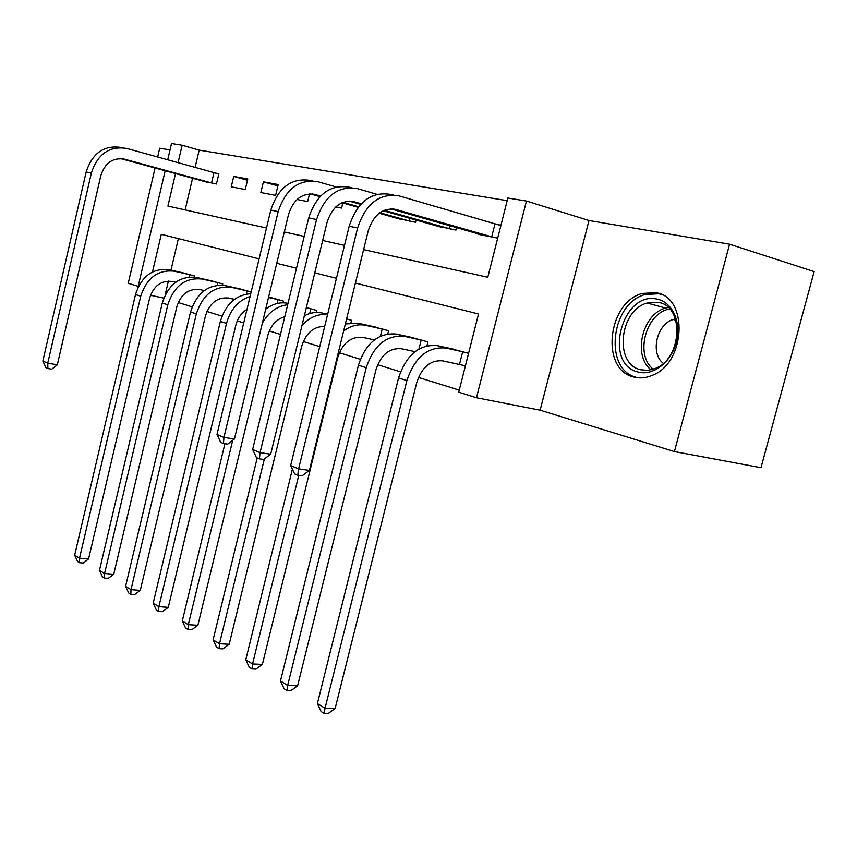 <?xml version="1.0" encoding="UTF-8"?>
<svg xmlns="http://www.w3.org/2000/svg" width="857" height="857" viewBox="0 0 857 857"><rect width="100%" height="100%" fill="white"/><g stroke="black" fill="none" stroke-linecap="round" stroke-linejoin="round"><path stroke-width="1.29" d="M655.98 292.698L642.386 293.426C607.356 302.21 600.275 369.967 633.837 377.037C639.847 378.601 646.028 378.023 652.359 375.312C685.986 362.865 688.61 296.972 655.98 292.698M363.614 249.612L487.804 277.25L507.837 198.031L526.444 201.041L476.481 397.744L458.741 392.185L478.517 313.983L355.409 283.056M589.005 220.517L540.124 410.192L674.427 451.575L760.984 467.708L814.15 271.605L729.575 244.202L589.005 220.517L526.444 201.041M170.018 149.943L159.691 148.197L157.634 157.024M167.715 159.82L171.518 143.515L182.145 145.24L178.052 162.701M507.173 200.656L199.178 150.125L182.145 145.24M674.427 451.575L729.575 244.202M155.085 167.993L128.239 283.281L138.181 286.345M199.178 150.125L195.107 167.447M192.568 178.224L185.133 209.901M203.227 181.138L216.457 183.987L218.889 173.703L215.236 173.028M231.251 186.837L245.263 189.526L247.78 178.974L233.725 176.413L231.251 186.837M260.849 192.525L275.622 195.375L278.225 184.534L263.41 181.834L260.849 192.525M297.036 199.488L307.674 201.534L309.527 193.886M335.783 206.944L341.568 208.058L342.8 203.013M397.059 218.278L415.506 222.284L416.063 220.045M436.342 225.798L455.945 230.072L456.556 227.641M478.12 233.79L477.992 234.315L497.703 238.107M500.959 225.209L496.471 224.395M178.213 302.521L192.118 306.86M206.923 311.477L221.995 316.169M237.25 320.925L243.742 322.95M269.312 330.92L280.496 334.412M303.282 341.514L319.747 346.646M339.329 352.752L360.294 359.287M377.637 364.696L400.487 371.82M418.452 377.423L459.256 390.139M178.385 238.6L170.971 270.126M168.4 281.075L165.112 295.087M181.673 272.569L194.7 276.029L194.453 277.09M209.076 280.314L222.777 283.956L222.488 285.167M237.925 288.466L251.165 291.969M283.196 302.8L283.603 301.128L268.659 296.908M316.115 312.473L316.608 310.438L306.345 307.545M350.942 322.789L351.552 320.304L346.871 318.986M370.47 325.96L388.596 330.759L387.825 333.855M408.682 336.769L427.943 341.868L426.968 345.767M461.002 364.771L465.351 366.035M449.304 348.274L468.565 353.33M540.124 410.192L476.481 397.744M163.805 298.086L150.5 295.247M175.514 173.564L167.908 206.066L266.506 228.005M284.299 231.968L304.214 236.393M322.65 240.496L344.493 245.359M137.913 287.481L165.165 170.747M259.103 258.878L161.298 234.315L152.492 271.948M336.447 278.3L314.787 272.858M296.501 268.273L276.757 263.303M277.904 185.894L263.41 181.834M247.469 180.249L233.725 176.413M175.696 282.242L172.043 281.439C161.137 280.314 153.671 285.863 149.643 298.097L88.55 558.989L83.172 563.038L79.562 562.728L77.612 561.528L74.666 555.218L135.492 294.54C141.534 276.2 152.739 267.93 169.086 269.698L185.219 273.362M74.666 555.218L79.519 558.186L140.73 296.201C146.815 277.775 158.052 269.452 174.453 271.219L191.143 275.022M79.562 562.728L79.519 558.186L88.55 558.989M189.343 276.972L189.868 274.722M212.815 183.28L124.469 159.166C112.878 157.367 104.993 162.851 100.815 175.599L57.323 364.836L51.72 369.185L47.896 368.531L45.935 367.685L42.85 361.097L47.756 363.164L91.335 173.103C97.655 153.896 109.514 145.679 126.932 148.475L218.835 173.96M206.741 182.113L120.623 158.588M42.85 361.097L86.139 172.032C92.427 152.932 104.243 144.769 121.608 147.543L122.026 147.618M47.896 368.531L47.756 363.164L57.323 364.836M211.54 182.959L213.961 172.707M204.298 290.566L199.638 289.537C188.572 288.413 180.977 294.133 176.842 306.688L113.745 574.265L108.207 578.411L104.543 578.111L102.497 576.857L99.466 570.376L162.284 303.035C168.497 284.213 179.895 275.686 196.467 277.454L212.804 281.139M99.466 570.376L104.586 573.504L167.811 304.781C174.057 285.874 185.498 277.293 202.113 279.05L219.038 282.896M104.543 578.111L104.586 573.504L113.745 574.265M217.1 285.263L217.742 282.596M234.507 299.339L228.712 298.065C217.507 296.961 209.772 302.864 205.519 315.751L140.28 590.355L134.581 594.608L130.864 594.329L128.711 593.001L125.593 586.349L190.522 311.991C196.928 292.666 208.519 283.871 225.327 285.627L241.856 289.345M125.593 586.349L130.992 589.648L196.36 313.844C202.798 294.412 214.432 285.563 231.283 287.309L248.423 291.198M130.864 594.329L130.992 589.648L140.28 590.355M246.334 294.08L247.105 290.877M266.441 308.616L265.874 308.488M268.52 297.475L279.436 299.95M272.494 297.99L268.605 297.133M246.998 309.366C241.385 312.912 237.646 318.236 235.793 325.328L168.283 607.345L162.412 611.694L158.641 611.437L156.36 610.034L153.167 603.199L220.356 321.45C225.648 304.181 235.782 294.937 250.758 293.683M153.167 603.199L158.856 606.681L226.516 323.4C230.415 309.473 238.278 300.496 250.094 296.458M158.641 611.437L158.856 606.681L168.283 607.345M277.143 303.496L278.086 299.629M306.27 307.856L312.194 309.195M287.952 303.357L287.952 303.357C280.282 301.793 272.858 303.732 265.702 309.195M284.781 316.704C276.329 319.211 270.673 325.456 267.823 335.451L197.881 625.289L191.807 629.745L187.994 629.52L185.583 628.031L182.295 621.004L224.909 443.722M182.295 621.004L188.315 624.689L232.708 440.316M262.306 323.271C268.648 312.173 277.1 306.003 287.673 304.76M187.994 629.52L188.315 624.689L197.881 625.289M309.677 313.576L310.812 308.863M657.351 299.189C672.509 302.178 681.647 322.575 676.259 342.468C671.106 362.404 652.991 376.159 638.219 372.045C602.728 364.407 622.032 290.18 657.351 299.189M640.725 369.774L647.849 370.363L655.166 368.51C682.215 358.869 684.668 306.056 658.433 302.392L647.153 303.035C619.193 310.309 613.88 364.332 640.725 369.774M661.304 294.433L658.776 293.769L645.257 294.487C610.452 303.196 603.446 370.406 636.805 377.423L638.615 377.83M675.455 318.943L673.238 319.5C656.676 323.978 650.002 353.63 663.329 363.325M304.342 315.826C310.255 312.687 316.147 311.744 322.018 312.998L327.663 314.262M324.685 326.431C313.619 326.399 305.97 332.977 301.739 346.174L229.194 644.271L222.927 648.856L219.049 648.653L216.5 647.078L213.114 639.847L257.207 457.927M213.114 639.847L219.499 643.746L264.374 458.934M302.028 325.328C309.741 317.111 318.247 313.576 327.545 314.712M219.049 648.653L219.499 643.746L229.194 644.271M374.338 339.897L362.65 337.379C350.845 336.362 342.543 343.089 337.733 357.551L262.381 664.4L255.911 669.103L251.979 668.942L249.269 667.271L245.788 659.826L292.398 469.197M343.636 330.995C350.824 325.703 358.151 323.817 365.618 325.339L383.636 329.356M375.398 327.031L358.13 323.228L365.618 325.339M245.788 659.826L252.558 663.961L298.75 475.389M345.36 323.957L358.13 323.228M251.979 668.942L252.558 663.961L262.381 664.4M380.422 336.169L382.19 329.013M320.572 196.039L315.055 194.485C302.403 192.568 293.565 199.199 288.541 214.379L234.432 439.009L227.641 444.13L223.441 443.508L220.667 442.319L216.992 434.478L223.945 437.402L278.182 211.604C285.799 188.701 299.114 178.759 318.14 181.78L336.083 186.955M401.944 219.681L379.148 213.232M358.151 207.33L341.975 202.777M320.015 196.607L310.266 193.864M410.407 221.31L379.833 212.729M358.601 206.751L342.982 202.348M216.992 434.478L270.801 210.083C278.364 187.329 291.626 177.453 310.598 180.463L312.784 180.848M223.441 443.508L223.945 437.402L234.432 439.009M408.96 220.935L409.635 218.235M414.981 351.649L401.365 348.735C389.421 347.76 380.969 354.734 375.998 369.646L297.625 685.771L290.93 690.613L286.945 690.474L284.074 688.707L280.475 681.026L358.43 365.221C365.896 342.864 378.59 332.484 396.491 334.08L413.92 337.904M280.475 681.026L287.673 685.429L366.25 367.696C373.77 345.21 386.507 334.755 404.45 336.34L422.672 340.379M286.945 690.474L287.673 685.429L297.625 685.771M418.966 348.97L421.194 340.025M361.247 203.752L354.112 201.727C341.29 199.777 332.27 206.655 327.063 222.338L270.694 454.199L263.645 459.47L259.392 458.859L256.436 457.595L252.644 449.497L260.046 452.625L316.576 219.521C324.46 195.857 338.044 185.551 357.315 188.604L376.823 194.282M441.526 227.298L383.165 210.736M360.668 204.362L349.131 201.095M450.525 229.023L384.225 210.265M252.644 449.497L308.691 217.892C316.522 194.389 330.052 184.159 349.27 187.201L351.895 187.662M259.392 458.859L260.046 452.625L270.694 454.199M449.047 228.648L449.786 225.702M465.415 365.8L442.566 360.829C430.493 359.897 421.89 367.139 416.748 382.533L335.13 708.514L328.188 713.485L324.15 713.399L321.086 711.514L317.379 703.586L398.559 377.948C406.282 354.862 419.202 344.096 437.306 345.639L454.885 349.474M317.379 703.586L325.039 708.268L406.893 380.583C414.681 357.358 427.643 346.507 445.79 348.038L464.205 352.098M324.15 713.399L325.039 708.268L335.13 708.514M459.491 364.418L462.694 351.745M493.225 237.239L395.805 209.451C382.811 207.49 373.62 214.625 368.221 230.844L309.409 470.407L302.093 475.849L297.775 475.249L294.604 473.9L290.684 465.533L298.611 468.865L357.605 227.973C365.778 203.495 379.63 192.804 399.148 195.899L500.874 225.552M483.637 235.396L390.621 208.829M290.684 465.533L349.174 226.237C357.283 201.92 371.081 191.315 390.556 194.4L393.663 194.935M297.775 475.249L298.611 468.865L309.409 470.407M491.714 236.853L494.96 223.998M169.086 269.698L174.453 271.219M135.492 294.54L140.73 296.201M121.715 158.652L124.469 159.166M86.139 172.032L91.335 173.103M196.467 277.454L202.113 279.05M162.284 303.035L167.811 304.781M225.327 285.627L231.283 287.309M190.522 311.991L196.36 313.844M220.356 321.45L226.516 323.4M651.095 369.838C632.477 355.923 642.214 314.112 665.568 308.049L668.117 307.406M669.713 309.002C645.996 312.526 634.491 355.077 653.28 369.217M322.018 312.998L327.578 314.573M312.055 193.928L315.055 194.485M270.801 210.083L278.182 211.604M396.491 334.08L404.45 336.34M358.43 365.221L366.25 367.696M351.07 201.159L354.112 201.727M308.691 217.892L316.576 219.521M437.306 345.639L445.79 348.038M398.559 377.948L406.893 380.583M392.731 208.883L395.805 209.451M349.174 226.237L357.605 227.973M642.386 293.426L645.717 294.358M668.16 307.449L665.568 308.049L647.153 303.035M673.238 319.5L675.862 320.207"/></g></svg>
